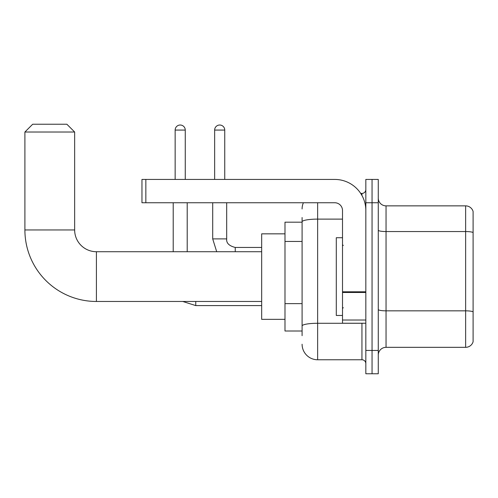 <?xml version="1.0" encoding="UTF-8"?>
<svg xmlns="http://www.w3.org/2000/svg" width="498" height="498" viewBox="0 0 498 498"><rect width="100%" height="100%" fill="white"/><g stroke="black" fill="none" stroke-linecap="round" stroke-linejoin="round"><path stroke-width="0.75" d="M302.093 222.183L284.987 222.183L284.987 331.008L302.093 331.008M302.093 335.671L302.093 217.52M365.831 350.443L365.831 373.761L372.05 373.761L372.05 350.443L372.05 373.761L378.268 373.761L378.268 350.443L372.05 350.443L372.05 202.748L372.05 350.443L365.831 350.443L365.831 202.748L372.05 202.748L372.05 179.429L372.05 202.748L378.268 202.748L378.268 350.443M378.268 202.748L378.268 179.429L365.831 179.429L365.831 202.748M317.637 202.748L317.637 359.768L361.946 359.768L361.946 323.233M360.708 193.423L361.946 193.423A3.884 3.884 0 0 0 365.831 189.533M302.093 236.787L302.093 221.815A15.544 2.702 180 0 1 317.637 219.114L342.512 219.114M365.831 363.652A3.884 3.884 0 0 0 361.946 359.768M302.093 208.967A15.544 15.544 0 0 1 303.388 202.748M317.637 359.768A15.544 15.544 0 0 1 302.093 344.224M378.268 355.105A7.775 7.775 0 0 1 386.043 347.33L465.636 347.33L465.636 205.861L386.043 205.861A7.775 7.775 0 0 1 378.268 198.086A7.775 7.775 0 0 0 386.043 205.861L386.043 347.33M473.1 211.457A7.775 7.775 0 0 0 465.636 205.861A7.775 7.775 0 0 1 473.1 211.457L473.1 341.734A7.775 7.775 0 0 1 465.636 347.33M261.668 301.471L96.413 301.471A71.513 71.513 0 0 1 24.9 229.958L24.9 132.014L32.675 124.239L66.875 124.239L74.65 132.014L24.9 132.014M96.413 301.471L96.413 251.72A21.763 21.763 0 0 1 74.65 229.958L74.65 132.014M284.987 233.842L261.668 233.842L261.668 319.349L284.987 319.349M175.153 179.429L175.153 130.071A5.055 5.055 0 0 1 180.208 125.017A5.055 5.055 0 0 1 185.262 130.071L185.262 179.429M187.204 251.72L187.204 202.748M173.211 251.72L173.211 202.748M214.644 179.429L214.644 130.071A5.055 5.055 0 0 1 219.693 125.017A5.055 5.055 0 0 1 224.747 130.071L224.747 179.429M365.831 323.233L342.512 323.233L342.512 291.803L365.831 291.803M365.831 210.523A31.094 31.094 0 0 0 334.737 179.429L145.852 179.429L145.852 202.748L334.737 202.748A7.775 7.775 0 0 1 342.512 210.523L342.512 291.803M145.852 202.748L141.961 202.748L141.961 179.429L145.852 179.429M342.512 237.727L336.293 237.727L336.293 315.458L342.512 315.458M302.093 241.455L284.987 241.455M302.093 303.637L284.987 303.637M363.291 323.233A3.884 0.672 0 0 1 361.946 323.277L317.637 323.277A15.544 2.702 180 0 0 302.093 325.972M361.946 195.471L361.946 193.423M473.1 232.522A7.775 1.351 180 0 0 465.636 231.551L386.043 231.551A7.775 1.351 0 0 1 378.268 230.201M473.1 311.81A7.775 1.351 180 0 0 465.636 310.839L386.043 310.839A7.775 1.351 -0 0 1 378.268 309.488M24.9 229.958L74.65 229.958M182.766 301.471L195.751 305.591L182.766 301.471L195.751 305.591L182.766 301.471L195.751 305.591L195.751 301.471M175.153 130.071L185.262 130.071M216.705 251.72L212.702 238.897L216.705 251.72L212.702 238.897L216.705 251.72L212.702 238.897L226.677 238.897C226.223 243.043 229.074 245.894 235.243 247.444L235.243 251.72M214.644 130.071L224.747 130.071M365.831 292.475L342.512 292.475M342.512 320.021L365.831 320.021M261.668 251.72L96.413 251.72M261.668 305.591L195.751 305.591M226.69 238.897C226.223 243.043 229.074 245.894 235.243 247.444C229.074 245.894 226.223 243.043 226.69 238.897C226.223 243.043 229.074 245.894 235.243 247.444C229.074 245.894 226.223 243.043 226.69 238.897L226.69 202.748M261.668 247.444L235.243 247.444M212.702 238.897L212.702 202.748M343.29 245.502L342.512 244.723M343.29 307.689L342.512 308.467"/></g></svg>

